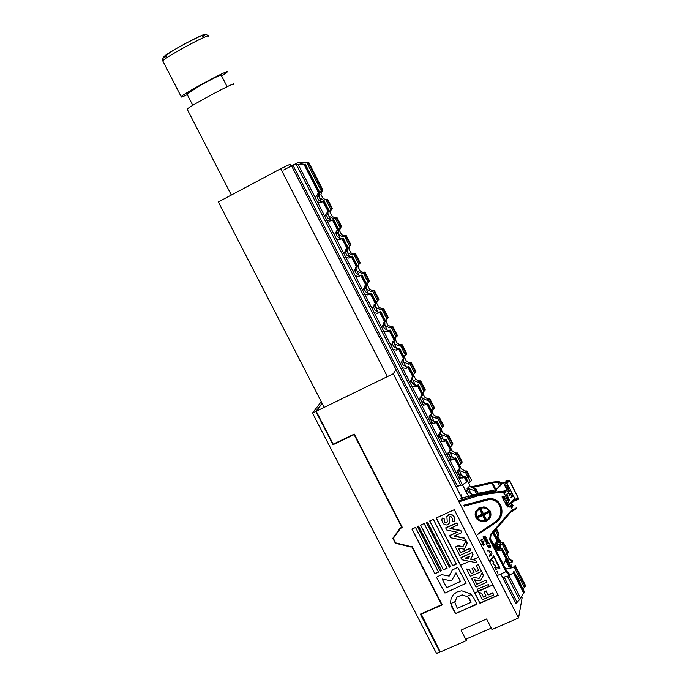 <?xml version="1.0" encoding="UTF-8"?>
<svg xmlns="http://www.w3.org/2000/svg" width="688" height="688" viewBox="0 0 688 688"><rect width="100%" height="100%" fill="white"/><g stroke="black" fill="none" stroke-linecap="round" stroke-linejoin="round"><path stroke-width="1.03" d="M227.135 86.705L221.278 75.302C221.046 74.528 214.183 77.804 200.707 85.149L186.938 93.989M187.282 94.643C182.397 96.931 180.368 97.601 181.176 96.673C183.963 93.172 232.26 67.424 226.928 72.283L221.622 75.955M509.18 575.761L502.584 577.438L500.812 573.973L515.974 603.548L520.678 598.457L524.299 591.603M462.431 484.816L468.545 496.134L466.086 491.954L469.784 485.212L467.453 480.671L466.705 481.935L462.431 484.816L456.084 486.751L461.158 496.633L291.523 165.834L297.999 162.617L308.637 162.222L301.679 163.125L300.063 163.916L304.603 164.277L293.234 164.914M513.902 571.307L513.274 572.82L509.412 575.598M515.088 565.201L514.934 566.276L512.121 567.841M494.182 545.747L497.682 539.667L493.692 531.876L497.682 539.667L497.011 541.078L492.814 532.89L497.011 541.078L494.182 545.747M499.505 549.781L496.254 546.659L494.878 543.675L497.123 547.639L496.117 548.052M496.143 542.583L498.447 544.217L502.137 544.457L498.447 544.217L496.143 542.583L498.869 547.889L496.143 542.583M496.452 537.259L499.075 533.94L496.409 528.737L499.075 533.94L498.843 534.868L495.971 529.253L498.843 534.868L496.452 537.259M496.942 547.476L496.332 545.051L498.86 547.915L496.332 545.051L496.942 547.476M498.791 548.663L496.332 545.016L498.791 548.663L499.763 544.526M499.548 541.688L503.607 542.806L503.444 543.847L502.137 544.457L502.524 542.78L503.607 542.806L503.444 543.847L502.137 544.457L502.524 542.78L499.548 541.688M507.606 558.69L512.784 560.72L512.637 561.795L509.223 562.509L511.451 562.388L511.803 560.686L512.844 560.815L512.637 561.795L511.451 562.388L511.803 560.686L507.606 558.69M468.958 483.01L468.992 483.673L468.958 483.01M469.13 475.494L468.889 476.397L466.06 477.945M508.045 552.825L508.251 551.862L503.668 542.901L508.251 551.862L508.045 552.825L503.444 543.847L508.045 552.825L507.09 553.565L508.045 552.825M467.883 477.025L470.239 481.617L468.795 483.286L471.194 480.895L471.469 480.061L469.164 475.563M505.654 555.199L507.09 553.565L505.654 555.199M468.459 488.566L468.132 487.328L468.459 488.566L467.943 487.543L468.459 488.566L474.152 490.561L468.459 488.566L471.486 494.466L468.459 488.566M498.224 548.413L502.326 548.723L502.102 549.695L500.718 550.606L496.237 550.615L500.718 550.606L501.113 548.895L502.3 548.68L502.102 549.695L500.718 550.606L501.113 548.895L498.224 548.413M510.505 566.964L511.571 566.783L511.399 567.832L510.143 568.701L505.56 568.787L510.143 568.701L510.505 566.964L511.571 566.783L511.399 567.832L510.143 568.701L510.505 566.964M467.014 488.841L468.425 492.35L472.897 494.543L474.385 494.491L472.897 494.543L468.425 492.35L467.014 488.841M506.755 558.768L506.97 557.779L502.326 548.723L506.97 557.779L506.755 558.768L506.308 559.232L506.755 558.768L502.102 549.695L506.755 558.768M503.418 564.624L506.308 559.232L501.647 550.125L506.308 559.232L503.418 564.624M476.182 512.844L475.649 511.691L476.182 512.844M474.754 490.449L474.152 490.561L474.651 488.962L476.079 489.048L475.812 489.908L474.152 490.561L474.651 488.962L476.027 488.97L475.812 489.908L474.754 490.449L476.552 493.95L474.754 490.449M470.953 487.164L474.651 488.962L470.953 487.164L469.655 485.616L470.953 487.164M413.497 384.308L413.299 383.182L415.406 385.22M414.812 385.048L413.307 383.156M523.164 589.384L525.383 585.299M322.509 190.309L320.9 194.308L322.921 198.264L325.02 199.382L327.591 199.193L323.738 200.217L319.447 197.791L319.61 193.414L320.926 191.445L322.913 190.051L308.663 162.256M331.539 208.799L330.223 212.497L332.244 216.453L334.42 217.606L336.922 217.434L336.423 217.821L333.19 218.509L328.83 216.101L328.984 211.706L332.261 208.309M340.655 227.229L339.528 230.669L341.558 234.625L343.811 235.821L346.262 235.657L345.78 236.079L342.641 236.775L338.204 234.384L338.35 229.973L341.601 226.541M349.771 245.642L348.833 248.832L350.854 252.771L353.202 254.01L355.584 253.863L355.12 254.328L352.084 255.033L347.569 252.659L347.707 248.23L350.932 244.756M358.904 264.029L358.13 266.97L360.151 270.909L362.576 272.181L364.907 272.052L364.459 272.551L361.51 273.265L356.917 270.909L357.046 266.471L360.263 262.962M368.054 282.407L367.418 285.09L369.43 289.029L371.95 290.336L374.238 290.259L370.944 291.48L366.265 289.141L366.446 284.548M377.196 300.759L376.689 303.193L378.701 307.123L381.324 308.482L383.543 308.413L380.361 309.669L375.596 307.364L375.596 303.202M386.355 319.094L385.959 321.279L387.972 325.209L390.681 326.602L392.839 326.559L389.769 327.849L384.927 325.562L384.798 321.735M395.523 337.412L395.213 339.347L397.225 343.269L400.038 344.714L402.119 344.679L399.178 346.004L394.241 343.742L394.026 340.233M404.69 355.696L404.467 357.399L406.47 361.32L409.386 362.8L411.398 362.791L408.577 364.141L403.555 361.905L403.263 358.706M413.866 373.962L413.703 375.433L415.715 379.346L418.734 380.877L420.66 380.877L420.299 381.548L417.96 382.261L412.852 380.051L412.516 377.162M423.043 392.203L422.974 393.863M423.034 394.233L424.943 397.363L428.065 398.928L429.88 398.894L429.57 399.651L427.343 400.356L422.148 398.18L421.77 395.583M432.227 410.409L432.193 411.863M432.348 412.594L434.162 415.354L437.396 416.971L439.133 416.945L438.841 417.736L436.725 418.442L431.428 416.292L431.032 413.987M441.404 428.598L441.412 429.837M441.67 430.912L443.373 433.337L446.718 434.997L448.37 434.979L448.094 435.805L446.091 436.502L440.698 434.386L440.303 432.365M450.588 446.761L450.614 447.802M450.993 449.195L452.575 451.294L456.041 452.996L457.597 452.996L457.339 453.856L455.447 454.536L449.961 452.463L449.582 450.709M459.773 464.899L459.808 465.742M460.324 467.427L461.768 469.233L465.346 470.988L466.817 470.988L466.584 471.891L464.804 472.561L459.214 470.523L458.853 469.035M283.697 170.005L291.523 165.834M441.06 429.157L443.769 425.967M439.133 433.758L440.509 437.886L444.611 440.028L446.452 439.684L446.151 440.492L443.966 441.567L440.036 441.128L437.998 437.147L441.782 430.576M403.951 356.737L406.737 353.692M402.007 359.91L401.878 362.516L403.159 365.018L406.806 367.057L409.033 366.661L408.663 367.34L405.972 368.433L402.463 367.813L400.416 363.823L404.355 357.519M366.704 284.032L369.576 281.143M365.01 285.658L364.373 289.356L365.663 291.867L368.888 293.776L371.486 293.372L367.848 294.946L364.735 294.223L362.679 290.216L366.781 284.187L362.069 275.002L358.302 276.516L355.283 275.776L353.219 271.76L357.356 265.792M328.219 211.096L326.731 215.903L328.021 218.423L330.868 220.203L333.766 219.764L329.612 221.123L326.86 220.332L324.796 216.307L327.987 211.233L329.045 210.545L324.315 201.326L320.032 202.616L317.366 201.816L315.302 197.791L318.51 192.743L319.585 192.09L305.188 163.985M333.766 219.764L338.496 228.984L337.971 229.388L337.455 229.715L332.708 220.444M319.103 192.391L317.297 197.49L318.587 200.019L321.348 201.765L324.315 201.317M355.791 267.03L354.982 271.02L356.272 273.532L359.394 275.415L362.06 274.985M394.654 338.591L397.466 335.581M392.745 341.386L392.513 344.249L393.803 346.761L397.337 348.764L399.659 348.369L399.264 349.005L396.451 350.089L393.046 349.444L390.99 345.453L394.972 339.21M431.797 411.071L434.524 407.924M429.845 415.337L429.905 417.203L431.187 419.697L435.169 421.813L437.112 421.452L436.794 422.234L434.481 423.318L430.654 422.828L428.615 418.846L432.442 412.336M450.313 447.217L452.996 443.992M448.421 452.145L449.823 456.058L454.046 458.217L455.783 457.89L455.499 458.741L453.444 459.799L449.41 459.403L447.372 455.439L451.122 448.791M413.239 374.865L416.008 371.787M411.278 378.417L411.226 380.765L412.508 383.259L416.266 385.323L418.399 384.945L418.046 385.65L415.483 386.751L411.871 386.174L409.824 382.184L413.72 375.811M376.026 302.238L378.89 299.34L374.238 290.259M374.238 304.251L373.765 307.674L375.055 310.185L378.374 312.128L380.877 311.716L380.447 312.283L377.394 313.35L374.177 312.644L372.131 308.645L376.181 302.539M337.395 229.749L336.157 234.29L337.447 236.81L340.379 238.624L342.701 238.616L339.184 239.605L336.346 238.831L334.282 234.814L337.455 229.715M346.589 248.402L345.574 252.659L346.864 255.179L349.891 257.028L352.634 256.598L352.153 257.063L348.747 258.077L345.815 257.312L343.759 253.296L347.922 247.396M385.34 320.419L388.178 317.452M383.483 322.827L383.147 325.974L384.429 328.477L387.86 330.455L390.268 330.051L389.864 330.653L386.923 331.728L383.612 331.057L381.565 327.058L385.581 320.883M390.268 330.051L394.981 339.227M422.527 392.977L425.27 389.864M420.557 396.89L420.574 398.988L421.847 401.491L425.726 403.581L427.755 403.211L427.42 403.951L424.986 405.043L421.262 404.51L419.224 400.519L423.086 394.078M459.558 465.26L462.224 462.001M457.718 470.506L459.128 474.213L463.471 476.388L465.105 476.087L464.839 476.965L462.921 478.005L458.767 477.67L456.737 473.705L460.444 466.997M465.527 472.424L470.239 481.617L471.194 480.895L471.469 480.061L466.868 471.065M458.767 477.67L466.086 491.954L469.784 485.212L465.122 476.122M500.683 544.595L497.974 537.087L496.891 536.915L497.596 538.412L497.149 538.627L496.796 536.7M495.145 546.788L494.586 544.328M505.912 492.109L504.201 492.883L505.929 492.092M506.17 495.687L505.336 496.065L506.17 495.687M505.998 494.715L506.437 495.566L505.998 494.706M507.211 495.214L506.437 495.566L507.211 495.214M506.979 494.096L507.529 495.489L506.807 494.096M508.604 497.183L507.004 496.899L508.604 497.183L508.329 498.353L508.604 497.192M507.245 497.209L508.363 497.338L508.079 498.052L508.355 497.338L507.254 497.209M509.885 499.694L509.06 499.187L509.885 499.686L509.894 500.546L509.885 499.686M509.627 499.884L509.137 499.617L509.627 499.884M507.202 484.98L505.302 487.009L507.047 484.877L508.277 487.087L507.202 484.971M510.212 495.893L509.232 495.876M512.637 495.644L511.433 495.136L512.637 495.652M513.248 496.796L512.852 496.022M511.442 497.235L510.169 497.82L511.442 497.243M511.648 495.661L512.328 495.859L511.648 495.67L511.519 496.633L511.648 495.67M511.519 496.633L511.76 497.097L512.766 496.65L511.76 497.089L511.519 496.624M510.212 495.902L509.223 495.885M513.248 496.805L512.852 496.031M509.713 490.329L506.979 491.576L509.713 490.32M508.501 493.287L511.201 493.382L508.509 493.305M511.648 493.683L511.201 493.382L511.657 493.674M508.75 495.016L511.339 493.855L508.75 495.016M507.864 493.322L509.817 490.862L507.864 493.322M509.086 488.557L507.761 487.775L506.256 488.463L507.761 487.775L509.086 488.566M507.168 488.54L508.776 488.729L507.976 490.045L508.776 488.738L507.168 488.54M499.952 568.133L493.666 555.87L499.952 568.125L496.082 567.832L499.247 567.677L493.606 556.678L489.813 561.933M493.666 555.87L489.598 561.511L493.666 555.861M495.876 567.411L499.239 567.66M497.295 571.221L497.82 572.364M496.985 571.401L497.725 571.9L497.166 573.035M495.265 568.959L496.538 569.587L495.265 568.95M495.326 568.606L495.308 567.944M495.523 568.598L495.618 567.781L494.423 567.23L495.721 568.357M495.188 565.992L495.738 566.172M495.687 565.983L495.24 566.181L495.687 565.983M494.767 565.166L495.317 565.347M495.265 565.158L494.81 565.355L495.265 565.158M494.319 564.298L494.87 564.478M494.818 564.298L494.371 564.495L494.818 564.298M492.978 563.618L493.743 564.263M493.253 563.283L493.296 564.117M492.462 560.625L493.889 562.595M492.883 561.485L493.098 561.915M508.699 505.68L509.679 507.082M509.67 507.056L509.146 506.574L507.237 507.108L509 506.291L508.871 505.577L509.67 507.056M507.219 507.125L509 506.299M506.867 505.56L508.613 505.087L506.557 505.878L507.675 503.883M505.835 504.424L507.787 503.521L506.858 505.568L508.595 504.923M506.48 505.646L507.684 503.883L505.861 504.399L507.907 503.59M505.697 503.633L505.018 502.593L506.832 501.75L507.503 502.825M504.949 502.661L506.875 501.741L507.409 502.911L506.858 502.085L506.222 502.386L506.488 503.186L505.998 502.481L505.276 502.816M506.222 502.378L506.574 503.074M505.929 499.729L506.583 501.285L506.136 500.701L504.252 501.397L505.998 500.417L505.869 499.694L506.678 501.208M504.235 501.225L505.998 500.425M505.353 498.723L503.754 500.331L503.582 498.757L502.868 498.688L505.353 498.723M505.026 498.628L503.831 498.731L504.201 499.454L505.026 498.628L504.201 499.445L503.831 498.731M502.919 498.525L505.164 498.344M503.599 500.064L504.02 499.626M503.891 496.031L504.063 497.527L502.034 497.054L503.943 496.014L504.416 497.097M503.238 496.977L503.891 497.243L503.926 496.358L503.109 496.727L504.141 496.96M502.016 496.891L503.891 496.022M484.808 544.672L481.815 544.535L484.782 544.724M484.395 544.612L483.346 545.61L484.404 544.621L482.916 544.776M482.727 542.755L482.684 543.546M482.331 542.626L482.967 542.024L483.784 542.514L483.612 543.262L482.959 542.436L482.279 544.062M482.297 543.4L482.967 542.032L483.888 543.073M481.325 541.645L483.019 541.095L481.497 542.006M481.325 541.654L483.071 541.275M480.542 540.218L482.271 539.641L480.774 540.544M480.551 540.209L482.133 539.495M487.689 546.564L490.243 545.507L488.772 547.605L490.905 546.943L488.583 547.992L489.942 545.825L487.723 546.53L490.338 545.765M488.772 547.605L490.776 546.676M489.942 545.825L488.317 547.734M487.276 545.756L489.89 544.853M487.697 543.107L487.921 543.898L487.422 543.236L486.528 543.64L486.932 544.449M486.528 543.64L486.82 544.552L486.244 543.443L488.557 542.393L489.168 543.425M486.158 543.537L488.557 542.402L489.168 543.4L488.489 542.755L487.697 543.116L488.041 543.778M485.246 541.482L487.56 540.433L487.19 542.488L485.16 541.645L487.551 540.441L488.033 541.602M487.027 542.213L487.482 540.794L485.522 541.68L486.511 542.385L487.706 541.525M485.659 541.955L487.035 542.204M487.052 539.435L484.971 541.215L484.945 539.65L484.12 539.641L487.052 539.435M486.683 539.366L485.246 539.59L485.608 540.286L486.683 539.366L485.608 540.278L485.255 539.59M484.12 539.633L487.087 539.375M484.851 540.923L485.367 540.467M483.294 537.973L485.16 536.262L482.838 537.01L485.229 535.918L483.836 537.887L486.364 537.93L483.819 539.074L485.995 537.913M483.836 537.887L486.373 538.007M482.838 537.01L485.444 536.141M483.793 538.945L486.012 537.921L483.329 538.102L485.169 536.27M506.979 562.913L506.712 562.483M506.273 561.004L506.746 562.466M510.178 565.381L510.763 566.319M507.495 559.129L507.684 559.593L507.452 559.146M507.727 559.576L507.529 558.828M506.291 560.995L505.818 560.522L505.99 561.004M505.818 560.522L506.033 560.987M509.627 567.041L509.154 565.992L509.473 567.041M509.154 565.992L509.516 567.041M510.35 566.061L510.814 566.895M510.384 566.284L510.737 566.912M510.694 566.921L510.35 566.301M508.277 560.703L508.458 561.184M509.068 566.869L508.441 564.96L508.81 566.559M507.89 564.1L508.853 566.542M509.808 563.36L509.154 562.75M509.008 562.294L509.197 562.732M507.649 563.644L507.065 562.612M507.727 564.289L507.615 563.661M509.774 564.169L510.221 564.857M506.944 561.898L508.269 560.944L507.735 563.446L506.342 560.737L506.893 558.243L508.269 560.944M508.217 560.961L506.858 558.372M505.955 497.278L508.441 498.585L508.011 500.511M476.75 510.565L476.105 510.745L476.741 510.582M495.291 489.899L478.229 493.244M503.917 493.279L504.708 491.937M505.783 496.942L508.527 498.078L507.778 500.838M476.887 510.367L476.216 510.556M495.988 489.615L492.479 482.761L497.94 482.512M471.598 487.697L491.791 483.148L492.479 482.761L491.868 482.193L491.791 483.148L495.248 489.899M498 482.58L499.909 486.39L498.026 482.649L499.978 482.907L501.294 484.008M501.234 484.885L501.922 483.621L496.358 489.409L496.082 490.905M483.286 513.644L480.215 509.163L482.202 514.667L477.283 517.221L482.451 515.166L485.788 520.042L485.883 519.612L485.031 519.956L482.727 515.484L483.664 514.332L482.666 514.005L482.322 514.951L483.32 515.286L483.802 514.547L482.933 513.85L482.073 514.203L479.777 509.722L480.061 508.81L480.989 509.163L483.389 513.678L488.102 511.511L489.065 511.786L488.695 512.672L483.982 514.83L486.244 519.406L485.96 520.317L485.023 519.965M464.013 505.327L464.28 506.144L488.643 499.72C493.373 499.221 496.899 500.933 499.23 504.863L499.514 505.422C502.154 511.58 500.967 516.937 495.936 521.513L478.246 533.372L478.719 533.905L496.469 522.003M477.223 534.404L478.685 533.922M477.197 534.533L496.495 522.089L499.892 518.098L501.638 513.343M483.982 514.83L488.729 511.975L483.389 513.678M506.893 558.123L510.324 566.568L508.673 565.347M506.05 560.531L505.714 559.765M501.088 485.074L499.978 482.907L498.069 481.832L498 482.649L498.654 481.454L498.121 481.849M490.243 553.367L489.443 556.592C493.038 553.874 492.617 551.896 488.179 550.649L487.396 550.89M495.859 490.243L496.358 489.409L496.048 490.922M466.412 496.831L465.905 497.183M490.991 534.997L490.467 539.34L506.772 571.16L509.825 574.489L509.43 575.546L505.981 571.659L506.772 571.16M497.106 547.648L498.043 548.095L497.484 549.437L496.005 547.88L490.535 539.151L490.51 535.711M490.51 539.065L489.667 539.839L490.32 534.628L491.008 534.98L510.9 511.984M506.815 553.771L510.143 560.29M497.974 537.087L497.493 535.926M489.65 491.645L489.091 491.567M500.331 505.104C503.083 511.614 501.81 517.281 496.495 522.089L478.719 533.905M488.497 498.877L463.893 505.198L488.463 498.714C493.692 498.155 497.596 500.056 500.193 504.424L500.477 504.983C503.324 511.588 502.042 517.359 496.624 522.287M510.814 511.175L512.637 510.341L513.042 510.917L511.21 511.752L510.814 511.175L510.229 511.614L511.184 511.76M458.569 501.027L470.902 496.779L480.43 494.345L490.148 492.574L503.324 491.249L506.764 489.624L507.555 490.019L503.349 492.178L490.295 493.485L477.481 495.953L458.982 501.827M462.224 497.252L461.777 497.579L461.149 496.882L462.224 497.252L462.981 498.723M498.576 481.471L491.705 482.202L498.654 481.454L502.034 483.105L496.512 489.4C496.607 491.37 494.122 492.101 489.048 491.576L466.352 496.848M503.324 491.249L512.637 510.341L516.559 507.632L516.172 508.742L513.042 510.917M506.764 489.624L503.822 483.509L504.089 482.873L509.129 480.749L509.713 481.247L509.12 480.749L502.034 483.105L501.922 483.621L504.639 483.965L507.297 489.727M504.639 483.965L509.713 481.247L518.554 498.551L518.193 499.565L513.695 500.89L513.377 500.004L512.809 500.425L513.695 500.89M496.745 549.033L495.953 547.794M490.535 539.151L495.523 547.218M489.925 513.205L490.793 512.784M490.57 512.018L489.701 512.431M513.248 501.647L510.616 503.702L511.967 504.966L511.081 507.288M513.3 501.586L510.341 503.169M491.714 482.193L470.755 486.966L491.705 482.202M505.99 480.774L508.965 480.74M498.396 537.99L497.596 538.412L498.43 540.338L497.596 541.8L497.897 542.643L499.54 541.809L498.654 541.37L497.39 541.869L497.656 539.788M429.69 520.971L433.328 519.311L456.342 564.091L452.687 565.725L429.69 520.971M452.687 565.725L429.845 520.902M456.256 563.928L452.764 565.493M411.906 529.124L415.518 527.464L438.48 572.098L434.85 573.723L411.906 529.124M434.85 573.723L412.069 529.046M438.394 571.934L434.936 573.491M446.65 587.664L460.461 581.515L455.998 572.855L451.56 580.913L442.203 579.021L446.65 587.664M466.163 583.2L444.955 593.047L436.484 577.258L441.541 574.6L449.169 576.088L452.36 570.008L457.701 567.325L466.163 583.2M426.336 522.51L427.472 521.994L450.468 566.723L449.333 567.23L426.336 522.51M449.333 567.23L426.491 522.441M450.382 566.559L449.402 566.998M449.169 518.675L449.832 516.748L451.061 516.74L452.394 518.666L452.179 521.065L454.235 521.53L454.656 520.558L454.587 518.27L452.936 515.432L449.625 514.357L446.873 516.404L447.26 521.96L446.598 522.622L445.368 522.605L444.302 521.564L444.044 518.812L442.221 518.262L441.73 520.18L443.382 523.809L446.28 524.987L447.828 524.643L449.565 522.906L449.195 517.367M449.617 520.326L449.238 518.46M449.599 522.803L449.694 520.111M444.044 518.812L442.41 518.064M444.199 519.053L444.113 518.597M444.302 521.564L444.173 519.122M444.783 522.209L444.379 521.349M446.598 522.622L444.861 521.994M447.303 521.805L446.675 522.407M454.089 516.963L453.014 515.217L450.064 514.117L448.662 514.443L446.847 516.456M454.544 520.988L454.166 516.748M465.733 540.845L464.374 538.283L453.968 536.158L461.588 532.701L460.934 530.964L450.012 528.461L457.632 524.996L456.909 523.112L445.712 527.98L446.89 530.104L457.288 532.228L449.66 535.685L450.838 537.818L465.733 540.845M465.922 540.699L464.443 538.068L454.321 535.995M457.004 532.168L449.737 535.47M456.617 523.018L445.79 527.765M457.744 524.755L456.978 522.897M460.934 530.964L460.478 530.345L450.365 528.298M461.682 532.426L461.003 530.749M459.79 555.457L470.712 550.546L469.775 548.551L460.633 552.653L458.303 548.13L464.254 549.187L467.126 543.726L465.991 541.069L462.861 546.779L457.976 545.842L455.422 546.96L459.79 555.457M458.268 545.851L455.387 546.986M462.861 546.779L458.337 545.627M465.836 541.138L462.929 546.556M467.126 543.107L466.189 540.931M467.204 543.494L467.195 542.884M460.633 552.653L458.509 548.173M470.816 550.297L469.835 548.327L460.702 552.43M482.34 599.755L493.571 595.034L492.857 593.176L488.119 595.017L485.84 591.087L484.085 592.084L486.063 595.928L483.475 597.072L481.523 593.271L478.771 592.428L482.34 599.755M481.523 593.271L478.917 592.196M483.475 597.072L481.583 593.03M485.969 595.748L483.526 596.823M488.119 595.017L486.201 590.932L484.249 591.568M493.674 594.759L492.685 592.798L488.179 594.776M477.025 562.853L475.666 560.281L470.635 559.258L472.923 554.949L471.934 552.731L460.848 557.934L462.13 559.791L477.025 562.853M471.873 552.756L461.02 557.435M472.914 554.313L472.226 552.627M473 554.7L472.983 554.089M473.284 559.559L470.747 559.034M476.019 587.053L486.958 582.203L486.012 580.208L476.861 584.258L474.548 579.752L480.37 580.947L483.389 575.409L482.254 572.743L479.106 578.41L474.187 577.473L471.658 578.574L476.019 587.053M477.902 591.121L489.142 586.382L488.428 584.525L477.188 589.255L477.902 591.121M470.291 576.295L481.523 571.522L478.203 564.599L476.148 565.51L478.65 570.378L476.062 571.53L473.783 567.591L472.037 568.598L474.006 572.442L471.426 573.594L469.474 569.81L466.636 569.01L470.291 576.295M436.166 518.012L454.295 509.705L498.215 595.301L479.992 603.316L436.166 518.012M479.992 603.316L474.832 592.901M460.616 565.235L436.321 517.944M498.121 595.12L480.052 603.066M417.444 526.587L418.571 526.071L441.541 570.722L440.406 571.229L417.444 526.587M440.406 571.229L417.599 526.509M441.455 570.558L440.483 570.997M454.897 602.396L457.288 608.33L471.108 602.241L467.625 596.763L462.13 594.879L456.772 597.253L454.897 602.396M471.108 602.241L469.543 598.835L467.315 596.229M455.671 613.662L451.741 606.911L450.528 602.568L451.13 598.319L453.349 594.604L457.03 591.904L461.734 590.777L470.558 593.839L473.55 597.571L476.81 603.926L455.671 613.662L450.743 603.557M476.621 604.451L455.74 613.412M420.497 525.185L424.126 523.525L447.105 568.228L443.468 569.862L420.497 525.185M443.468 569.862L420.652 525.116M447.019 568.064L443.545 569.621M468.236 558.751L465.251 558.131L469.586 556.188L468.236 558.751L465.621 557.968M469.508 556.222L468.296 558.518M521.65 596.866L522.123 597.795L518.554 617.962L491.98 629.511L486.571 618.976L461.012 630.139L466.404 640.623L440.303 651.966L421.082 613.825M518.554 617.962L393.287 373.747L316.213 411.252L322.173 403.435M420.91 614.341L442.212 604.915L411.992 546.212L411.054 546.642L395.626 542.849L393.295 538.326L400.485 528.375L402.368 527.515L354.277 434.085L333.19 444.19L316.213 411.252M395.97 369.516L393.287 373.747M460.874 478.28L457.296 471.314M451.517 460.023L447.94 453.048M442.152 441.756L438.574 434.773M432.778 423.464L429.192 416.472M423.395 405.155L419.809 398.163M466.885 638.722L491.266 628.127L466.885 638.722L466.404 640.623M233.602 84.383C239.114 79.627 190.043 105.763 187.136 109.143L187.317 109.495M521.435 586.021L518.339 578.47L515.071 573.594M321.262 401.663L312.507 413.049L436.536 653.6L439.924 652.129L420.342 614.152L441.653 604.718L411.802 546.745L411.106 547.063L395.342 543.193L392.814 538.283L400.201 528.057L401.801 527.318L354.088 434.635L333.009 444.732L315.844 411.433L322.079 403.263M440.088 651.553L439.924 652.129M333.456 444.07L333.009 444.732M315.844 411.433L312.507 413.049M324.194 407.365L218.363 201.954L280.738 168.723L290.224 164.2L291.162 166.032M387.404 376.611L280.738 168.723M450.64 603.6L454.888 601.725M467.066 596.333L471.271 594.484M474.677 592.97L492.892 584.92M478.642 557.16L472.914 559.722M469.414 561.288L460.461 565.304M163.039 61.43L162.772 60.905C165.292 56.898 213.615 31.08 208.533 36.455M164.363 57.156L166.35 56.562M202.745 36.576C216.703 26.101 158.902 56.966 164.183 57.164M488.824 550.598L491.335 555.491L488.824 550.598M504.072 576.948L517.058 602.275M491.989 553.384L490.991 551.432L491.989 553.384M292.899 165.094L457.546 486.21M507.555 576.51L519.56 599.936M475.958 514.882L475.202 513.403M296.614 165.034L460.908 485.513M493.244 532.4L497.458 540.622L493.244 532.4M495.136 530.216L497.888 535.599L495.136 530.216M515.131 565.295L525.417 585.359M514.934 566.276L525.236 586.382M466.584 471.891L468.889 476.397M502.403 544.406L507.09 553.565L502.403 544.406M524.497 587.535L513.945 566.929M495.498 545.231L496.177 546.539L495.498 545.231M467.178 489.968L467.685 490.948L467.178 489.968M513.919 571.358L524.316 591.637M486.958 520.128L487.259 520.73L486.958 520.128M524.127 592.678L513.721 572.364M467.169 481.523L464.839 476.965M486.734 521.022L486.433 520.438L486.734 521.022M513.274 572.82L523.792 593.348M464.366 477.369L466.705 481.935M520.678 598.457L509.086 575.83M476.973 501.982L476.664 501.38L476.973 501.982M477.266 501.225L477.575 501.827L477.266 501.225M478.22 501.672L477.902 501.062L478.22 501.672M477.739 493.674L475.812 489.908L477.739 493.674M478.375 493.528L476.079 489.048L478.375 493.528M302.152 164.036L301.679 163.125M317.34 197.611L318.518 199.916M326.774 216.015L327.952 218.32M336.2 234.41L337.378 236.706M345.608 252.78L346.786 255.076M355.017 271.132L356.195 273.428M364.416 289.467L365.595 291.755M373.799 307.785L374.977 310.073M383.182 326.078L384.351 328.374M392.547 344.361L393.725 346.649M401.912 362.628L403.082 364.907M411.261 380.868L412.43 383.156M415.518 385.246L411.742 377.875M406.152 366.979L402.342 359.54M396.787 348.696L392.934 341.179M387.404 330.395L383.517 322.801M378.022 312.077L374.117 304.466M368.622 293.742L364.717 286.122M359.213 275.389L355.3 267.761M349.796 257.011L345.883 249.374M339.184 239.605L340.379 238.624L336.458 230.979M330.937 220.212L327.015 212.558M321.494 201.79L317.572 194.128M420.6 399.1L421.77 401.379M429.94 417.306L431.109 419.585M439.262 435.495L440.432 437.774M448.576 453.667L449.746 455.946M457.881 471.83L459.042 474.101M462.181 476.302L458.595 469.311M452.867 458.131L449.247 451.061M443.545 439.933L439.881 432.795M434.205 421.727L430.507 414.503M424.866 403.495L421.125 396.202M478.986 520.782L478.693 520.205M478.685 520.188L478.375 519.595M470.308 503.857L470.016 503.281M462.25 462.069L457.64 453.065M425.296 389.915L420.66 380.877M388.187 317.486L383.543 308.413M350.94 244.782L346.279 235.666M341.609 226.558L336.939 217.442M416.034 371.838L411.398 362.791M453.031 444.052L448.413 435.04M434.549 407.984L429.923 398.954M397.483 335.624L392.839 326.559M360.271 262.979L355.601 253.881M332.261 208.318L327.574 199.176M369.585 281.168L364.924 272.078M406.763 353.735L402.119 344.679M461.966 462.878L457.339 453.856M424.935 390.603L420.299 381.548M387.765 318.045L383.113 308.955M350.45 245.203L345.78 236.079M341.102 226.954L336.423 217.821M378.452 299.865L373.79 290.766M415.655 372.483L411.011 363.427M452.721 444.835L448.094 435.805M434.205 408.698L429.57 399.651M397.071 336.208L392.418 327.127M359.79 263.444L355.12 254.328M322.371 190.387L308.104 162.54M331.736 208.679L327.058 199.537M369.129 281.659L364.459 272.551M406.367 354.354L401.723 345.281M456.282 454.39L460.994 463.592M419.224 382.064L423.963 391.3M382.029 309.454L386.776 318.733M344.679 236.56L349.452 245.874M335.323 218.294L340.096 227.616M372.707 291.256L377.463 300.544M409.945 363.935L414.683 373.188M447.037 436.33L451.749 445.549M428.504 400.167L433.234 409.403M391.343 327.634L396.09 336.896M354.036 254.809L358.801 264.115M306.814 162.652L321.365 191.049M325.957 200.01L330.739 209.341M363.376 273.041L368.132 282.338M400.648 345.797L405.387 355.051M460.47 467.032L455.8 457.933M423.103 394.104L418.416 384.97M385.59 320.9L380.894 311.733M347.93 247.405L343.209 238.194M376.19 302.557L371.486 293.372M413.737 375.829L409.05 366.687M451.139 448.825L446.469 439.718M432.46 412.361L427.781 403.237M357.356 265.809L352.643 256.607M404.363 357.536L399.676 348.386M455.499 458.741L460.169 467.857M418.046 385.65L422.733 394.809M380.447 312.283L385.16 321.468M342.701 238.616L347.431 247.843M333.241 220.16L337.971 229.388M371.03 293.888L375.743 303.09M408.663 367.34L413.359 376.499M446.151 440.492L450.821 449.617M427.42 403.951L432.107 413.092M389.864 330.653L394.568 339.829M352.153 257.063L356.874 266.273M304.603 164.277L319.034 192.434M323.773 201.679L328.511 210.924M361.596 275.484L366.308 284.694M399.264 349.005L403.968 358.173M459.704 468.279L455.017 459.128M422.26 395.204L417.547 386.011M384.661 321.829L379.931 312.61M346.915 248.17L342.168 238.917M375.235 303.442L370.505 294.215M412.869 376.886L408.156 367.693M450.356 450.038L445.661 440.879M431.634 413.497L426.93 404.32M394.069 340.199L389.356 330.988M356.367 266.617L351.628 257.364M318.51 192.743L303.976 164.372M327.987 211.233L323.231 201.962M365.81 285.038L361.071 275.802M403.478 358.551L398.765 349.349M449.41 459.403L456.737 473.705M411.871 386.174L419.224 400.519M374.177 312.644L381.565 327.058M336.346 238.831L343.759 253.296M326.86 220.332L334.282 234.814M364.735 294.223L372.131 308.645M402.463 367.813L409.824 382.184M440.036 441.128L447.372 455.439M421.262 404.51L428.615 418.846M383.612 331.057L390.99 345.453M345.815 257.312L353.219 271.76M298.472 164.957L315.302 197.791M317.366 201.816L324.796 216.307M355.283 275.776L362.679 290.216M393.046 349.444L400.416 363.823M430.654 422.828L437.998 437.147M440.999 431.78L436.304 422.613M436.794 422.234L441.472 431.367M441.799 430.602L437.129 421.486M437.774 418.261L442.496 427.48M443.468 426.775L438.841 417.736M443.794 426.027L439.168 417.005M506.66 559.31L507.675 561.348M505.843 559.645C507.95 564.212 509.335 566.344 509.989 566.061L506.875 558.192M490.277 511.296L489.392 511.7M462.448 498.895L461.777 497.579M480.989 509.163L479.785 509.722M477.334 516.456L477.919 517.608L476.965 517.333L477.334 516.456L482.073 514.203M489.366 511.648L489.908 516.052L487.439 519.801L485.367 520.885L480.706 520.885L477.051 518.124L475.993 513.816L476.638 511.666L479.914 508.527C483.956 507.125 487.104 508.165 489.366 511.648M475.7 512.99L477.936 509.215L482.073 507.426L479.742 508.088C475.864 510.341 474.72 513.506 476.302 517.565L479.527 520.747L484.103 521.513C489.555 519.947 491.438 516.568 489.761 511.39L488.196 509.352L485.358 507.735L482.735 507.374L479.742 508.079C475.09 510.651 471.091 518.279 484.103 521.513M490.174 511.089L486.459 507.589L483.905 506.893L478.805 508.002L475.571 511.889L475.141 514.366L475.597 516.843L476.887 519.044L481.325 521.676L486.511 521.126C490.621 518.735 491.843 515.398 490.174 511.089M475.571 515.037C476.001 510.367 478.169 507.821 482.082 507.391L486.597 508.2L489.77 511.347M482.727 515.484L477.919 517.608M496.521 521.968L495.936 521.513M500.271 504.975L499.514 505.422M488.643 499.72L488.463 498.714M499.978 504.424L499.23 504.863M488.695 512.672L488.102 511.511M482.632 515.45L482.039 514.297M486.244 519.406L483.948 514.925M478.693 534.034L496.495 522.097C501.956 516.714 503.22 511.029 500.296 505.035L500.004 504.467C497.63 500.4 493.993 498.508 489.099 498.8L488.506 498.877M510.487 503.1L512.809 500.425M513.377 500.004L515.166 499.196L506.402 482.073M511.846 567.299L511.889 564.452M497.613 535.814L501.002 542.419M500.692 544.707L499.798 548.912M500.193 504.424L500.477 504.983M490.32 534.628L510.229 511.614M496.891 575.727L505.981 571.659L489.667 539.839M511.657 508.415L513.11 505.37L511.184 503.934M461.149 496.882L461.27 494.818M498.645 548.603L499.548 544.5M496.418 545.747L496.856 545.55M496.512 548.68L496.951 547.691M497.484 549.437L496.736 548.972M511.253 503.969L513.231 501.664M513.411 501.096L512.603 502.025M518.348 498.129L515.166 499.196L515.484 500.081M509.928 481.187L518.554 498.551M499.557 540.734L498.43 540.372L498.714 542.273M192.786 105.341L186.792 93.688M208.404 35.914C204.534 34.271 210.339 30.96 185.726 43.344C168.087 52.83 160.433 58.686 162.772 60.905L181.176 96.673M446.091 436.502L446.718 434.997M443.966 441.567L444.611 440.028M408.577 364.141L409.386 362.8M405.972 368.433L406.806 367.057M370.944 291.48L371.95 290.336M367.848 294.946L368.888 293.776M333.19 218.509L334.42 217.606M329.612 221.123L330.868 220.203M323.738 200.217L325.02 199.382M320.032 202.616L321.348 201.765M361.51 273.265L362.576 272.181M358.302 276.516L359.394 275.415M399.178 346.004L400.038 344.714M396.451 350.089L397.337 348.764M436.725 418.442L437.396 416.971M434.481 423.318L435.169 421.813M455.447 454.544L456.041 452.996M453.444 459.799L454.046 458.217M417.96 382.261L418.734 380.877M415.483 386.751L416.266 385.323M380.361 309.669L381.324 308.482M377.394 313.35L378.374 312.128M342.641 236.775L343.811 235.821M352.084 255.033L353.202 254.01M348.747 258.077L349.891 257.028M389.769 327.849L390.681 326.602M386.923 331.728L387.86 330.455M427.343 400.356L428.065 398.928M424.986 405.043L425.726 403.581M464.804 472.561L465.346 470.988M462.921 478.005L463.471 476.397M420.566 398.988L419.972 397.827M457.847 471.727L457.46 470.97M429.905 417.203L429.355 416.137M448.542 453.573L448.103 452.713M439.228 435.392L438.738 434.429M506.695 498.723L508.441 498.585L508.26 500.116M505.886 497.14L507.305 497.226M507.538 497.691L508.011 498.611M459.971 499.161L466.352 496.822L489.538 491.593C492.152 492.058 494.526 491.567 496.659 490.14L496.22 490.828M510.324 566.568L509.868 566.766M500.013 504.476C498.327 500.683 494.689 498.791 489.099 498.8M511.743 504.39L512.835 505.938L511.614 508.329M498.043 548.087L498.903 549.42M497.089 547.648L496.607 548.809M495.971 547.803L495.351 546.951M512.517 502.068L518.649 498.439M497.39 541.869L498.654 541.37L498.68 540.295L497.682 540.691M231.349 195.031L187.136 109.143"/></g></svg>
